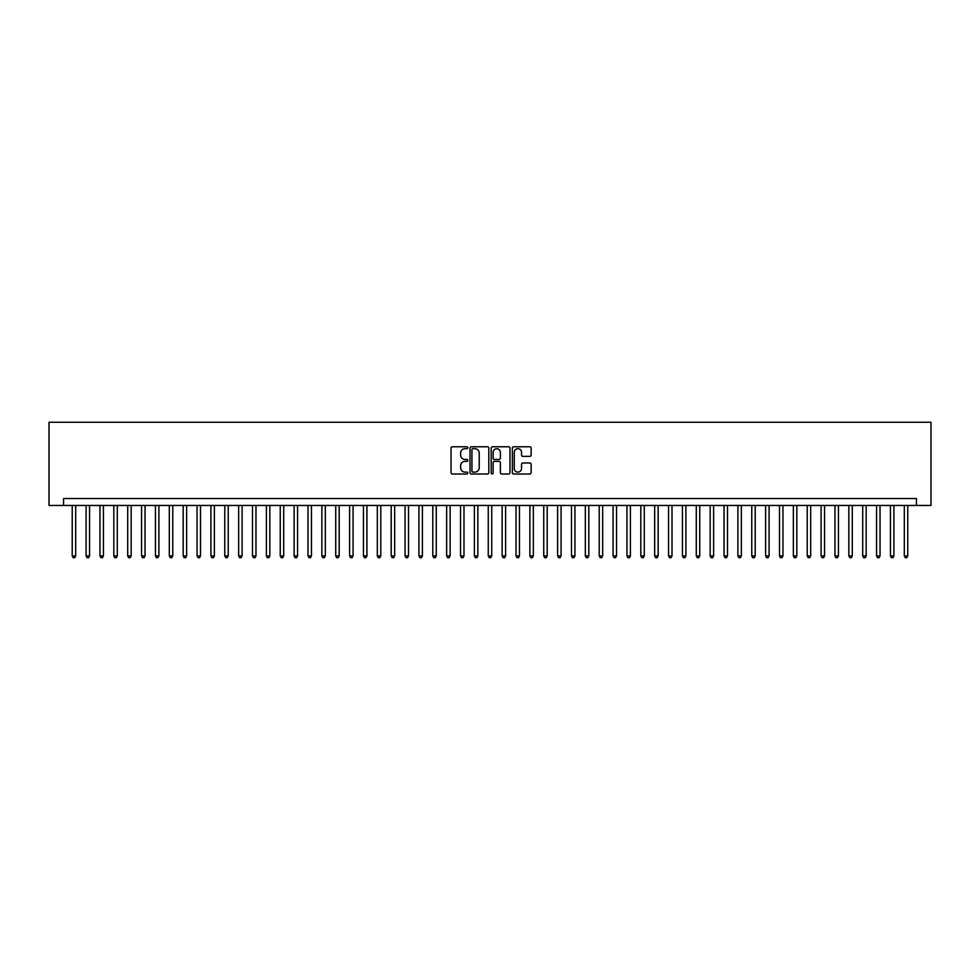 <?xml version="1.0" encoding="UTF-8"?>
<svg xmlns="http://www.w3.org/2000/svg" width="980" height="980" viewBox="0 0 980 980"><rect width="100%" height="100%" fill="white"/><g stroke="black" fill="none" stroke-linecap="round" stroke-linejoin="round"><path stroke-width="1.47" d="M467.815 447.738A0.956 0.956 0 0 0 466.86 446.782L452.393 446.782A1.36 1.36 0 0 0 451.033 448.142L451.033 472.642A1.36 1.36 0 0 0 452.393 474.002L466.86 474.002A0.956 0.956 0 0 0 467.815 473.046A0.956 0.956 0 0 0 466.86 472.103L464.986 472.103A4.361 4.361 0 0 1 460.637 467.742L460.637 465.696A4.361 4.361 0 0 1 464.986 461.347L466.86 461.347A0.956 0.956 0 0 0 467.815 460.392A0.956 0.956 0 0 0 466.86 459.436L464.986 459.436A4.361 4.361 0 0 1 460.637 455.088L460.637 453.042A4.361 4.361 0 0 1 464.986 448.681L466.86 448.681A0.956 0.956 0 0 0 467.815 447.738M529.788 456.374A1.36 1.36 0 0 0 531.148 455.014L531.148 448.142A1.36 1.36 0 0 0 529.788 446.782L513.716 446.782A1.36 1.36 0 0 0 512.356 448.142L512.356 472.642A1.36 1.36 0 0 0 513.716 474.002L529.788 474.002A1.36 1.36 0 0 0 531.148 472.642L531.148 464.336A1.36 1.36 0 0 0 529.788 462.977L522.904 462.977A1.36 1.36 0 0 0 521.544 464.336L521.544 468.452A3.638 3.638 0 0 1 517.905 472.103A3.638 3.638 0 0 1 514.267 468.452L514.267 452.331A3.638 3.638 0 0 1 517.905 448.681A3.638 3.638 0 0 1 521.544 452.331L521.544 455.014A1.36 1.36 0 0 0 522.904 456.374L529.788 456.374M916.435 505.46L931 505.46L931 422.257L49 422.257L49 505.46L916.435 505.46L916.435 498.526L63.565 498.526L63.565 505.46M488.812 448.142A1.36 1.36 0 0 0 487.452 446.782L471.38 446.782A1.36 1.36 0 0 0 470.02 448.142L470.02 472.642A1.36 1.36 0 0 0 471.38 474.002L487.452 474.002A1.36 1.36 0 0 0 488.812 472.642L488.812 448.142M492.548 446.782L508.62 446.782A1.36 1.36 0 0 1 509.98 448.142L509.98 472.642A1.36 1.36 0 0 1 508.62 474.002L501.736 474.002A1.36 1.36 0 0 1 500.376 472.642L500.376 462.707A1.36 1.36 0 0 0 499.016 461.347L494.459 461.347A1.36 1.36 0 0 0 493.099 462.707L493.099 473.046A0.956 0.956 0 0 1 492.144 474.002A0.956 0.956 0 0 1 491.188 473.046L491.188 448.142A1.36 1.36 0 0 1 492.548 446.782M472.887 448.681A0.956 0.956 0 0 0 471.931 449.636L471.931 471.147A0.956 0.956 0 0 0 472.887 472.103L474.859 472.103A4.361 4.361 0 0 0 479.208 467.742L479.208 453.042A4.361 4.361 0 0 0 474.859 448.681L472.887 448.681M500.376 452.393A3.638 3.638 0 0 0 496.738 448.754A3.638 3.638 0 0 0 493.099 452.393L493.099 458.077A1.36 1.36 0 0 0 494.459 459.436L499.016 459.436A1.36 1.36 0 0 0 500.376 458.077L500.376 452.393M72.226 505.46L72.226 555.942L75.693 555.942L75.693 505.46M75.693 555.942L74.651 557.743L73.267 557.743L72.226 555.942M86.093 505.46L86.093 555.942L89.56 555.942L89.56 505.46M89.56 555.942L88.519 557.743L87.134 557.743L86.093 555.942M99.96 505.46L99.96 555.942L103.427 555.942L103.427 505.46M103.427 555.942L102.386 557.743L101.001 557.743L99.96 555.942M113.827 505.46L113.827 555.942L117.294 555.942L117.294 505.46M117.294 555.942L116.265 557.743L114.868 557.743L113.827 555.942M127.706 505.46L127.706 555.942L131.173 555.942L131.173 505.46M131.173 555.942L130.132 557.743L128.735 557.743L127.706 555.942M141.573 505.46L141.573 555.942L145.04 555.942L145.04 505.46M145.04 555.942L143.999 557.743L142.615 557.743L141.573 555.942M155.44 505.46L155.44 555.942L158.907 555.942L158.907 505.46M158.907 555.942L157.866 557.743L156.482 557.743L155.44 555.942M169.307 505.46L169.307 555.942L172.774 555.942L172.774 505.46M172.774 555.942L171.733 557.743L170.349 557.743L169.307 555.942M183.174 505.46L183.174 555.942L186.641 555.942L186.641 505.46M186.641 555.942L185.6 557.743L184.216 557.743L183.174 555.942M197.041 505.46L197.041 555.942L200.508 555.942L200.508 505.46M200.508 555.942L199.467 557.743L198.083 557.743L197.041 555.942M210.908 505.46L210.908 555.942L214.375 555.942L214.375 505.46M214.375 555.942L213.334 557.743L211.95 557.743L210.908 555.942M224.775 505.46L224.775 555.942L228.242 555.942L228.242 505.46M228.242 555.942L227.201 557.743L225.817 557.743L224.775 555.942M238.642 505.46L238.642 555.942L242.109 555.942L242.109 505.46M242.109 555.942L241.068 557.743L239.684 557.743L238.642 555.942M252.509 505.46L252.509 555.942L255.976 555.942L255.976 505.46M255.976 555.942L254.935 557.743L253.55 557.743L252.509 555.942M266.376 505.46L266.376 555.942L269.843 555.942L269.843 505.46M269.843 555.942L268.802 557.743L267.418 557.743L266.376 555.942M280.243 505.46L280.243 555.942L283.71 555.942L283.71 505.46M283.71 555.942L282.669 557.743L281.285 557.743L280.243 555.942M294.11 505.46L294.11 555.942L297.577 555.942L297.577 505.46M297.577 555.942L296.548 557.743L295.151 557.743L294.11 555.942M307.99 505.46L307.99 555.942L311.456 555.942L311.456 505.46M311.456 555.942L310.415 557.743L309.019 557.743L307.99 555.942M321.857 505.46L321.857 555.942L325.323 555.942L325.323 505.46M325.323 555.942L324.282 557.743L322.885 557.743L321.857 555.942M335.724 505.46L335.724 555.942L339.19 555.942L339.19 505.46M339.19 555.942L338.149 557.743L336.765 557.743L335.724 555.942M349.591 505.46L349.591 555.942L353.057 555.942L353.057 505.46M353.057 555.942L352.016 557.743L350.632 557.743L349.591 555.942M363.458 505.46L363.458 555.942L366.924 555.942L366.924 505.46M366.924 555.942L365.883 557.743L364.499 557.743L363.458 555.942M377.325 505.46L377.325 555.942L380.791 555.942L380.791 505.46M380.791 555.942L379.75 557.743L378.366 557.743L377.325 555.942M391.192 505.46L391.192 555.942L394.658 555.942L394.658 505.46M394.658 555.942L393.617 557.743L392.233 557.743L391.192 555.942M405.059 505.46L405.059 555.942L408.525 555.942L408.525 505.46M408.525 555.942L407.484 557.743L406.1 557.743L405.059 555.942M418.926 505.46L418.926 555.942L422.392 555.942L422.392 505.46M422.392 555.942L421.351 557.743L419.967 557.743L418.926 555.942M432.793 505.46L432.793 555.942L436.259 555.942L436.259 505.46M436.259 555.942L435.218 557.743L433.834 557.743L432.793 555.942M446.66 505.46L446.66 555.942L450.126 555.942L450.126 505.46M450.126 555.942L449.085 557.743L447.701 557.743L446.66 555.942M460.527 505.46L460.527 555.942L463.993 555.942L463.993 505.46M463.993 555.942L462.952 557.743L461.568 557.743L460.527 555.942M474.394 505.46L474.394 555.942L477.86 555.942L477.86 505.46M477.86 555.942L476.831 557.743L475.435 557.743L474.394 555.942M488.261 505.46L488.261 555.942L491.74 555.942L491.74 505.46M491.74 555.942L490.698 557.743L489.302 557.743L488.261 555.942M502.14 505.46L502.14 555.942L505.607 555.942L505.607 505.46M505.607 555.942L504.565 557.743L503.169 557.743L502.14 555.942M516.007 505.46L516.007 555.942L519.474 555.942L519.474 505.46M519.474 555.942L518.432 557.743L517.048 557.743L516.007 555.942M529.874 505.46L529.874 555.942L533.341 555.942L533.341 505.46M533.341 555.942L532.299 557.743L530.915 557.743L529.874 555.942M543.741 505.46L543.741 555.942L547.207 555.942L547.207 505.46M547.207 555.942L546.166 557.743L544.782 557.743L543.741 555.942M557.608 505.46L557.608 555.942L561.075 555.942L561.075 505.46M561.075 555.942L560.033 557.743L558.649 557.743L557.608 555.942M571.475 505.46L571.475 555.942L574.942 555.942L574.942 505.46M574.942 555.942L573.9 557.743L572.516 557.743L571.475 555.942M585.342 505.46L585.342 555.942L588.809 555.942L588.809 505.46M588.809 555.942L587.767 557.743L586.383 557.743L585.342 555.942M599.209 505.46L599.209 555.942L602.676 555.942L602.676 505.46M602.676 555.942L601.634 557.743L600.25 557.743L599.209 555.942M613.076 505.46L613.076 555.942L616.543 555.942L616.543 505.46M616.543 555.942L615.501 557.743L614.117 557.743L613.076 555.942M626.943 505.46L626.943 555.942L630.41 555.942L630.41 505.46M630.41 555.942L629.368 557.743L627.984 557.743L626.943 555.942M640.81 505.46L640.81 555.942L644.277 555.942L644.277 505.46M644.277 555.942L643.235 557.743L641.851 557.743L640.81 555.942M654.677 505.46L654.677 555.942L658.144 555.942L658.144 505.46M658.144 555.942L657.115 557.743L655.718 557.743L654.677 555.942M668.544 505.46L668.544 555.942L672.011 555.942L672.011 505.46M672.011 555.942L670.982 557.743L669.585 557.743L668.544 555.942M682.423 505.46L682.423 555.942L685.89 555.942L685.89 505.46M685.89 555.942L684.848 557.743L683.452 557.743L682.423 555.942M696.29 505.46L696.29 555.942L699.757 555.942L699.757 505.46M699.757 555.942L698.716 557.743L697.331 557.743L696.29 555.942M710.157 505.46L710.157 555.942L713.624 555.942L713.624 505.46M713.624 555.942L712.583 557.743L711.198 557.743L710.157 555.942M724.024 505.46L724.024 555.942L727.491 555.942L727.491 505.46M727.491 555.942L726.45 557.743L725.065 557.743L724.024 555.942M737.891 505.46L737.891 555.942L741.358 555.942L741.358 505.46M741.358 555.942L740.317 557.743L738.932 557.743L737.891 555.942M751.758 505.46L751.758 555.942L755.225 555.942L755.225 505.46M755.225 555.942L754.183 557.743L752.799 557.743L751.758 555.942M765.625 505.46L765.625 555.942L769.092 555.942L769.092 505.46M769.092 555.942L768.051 557.743L766.666 557.743L765.625 555.942M779.492 505.46L779.492 555.942L782.959 555.942L782.959 505.46M782.959 555.942L781.918 557.743L780.533 557.743L779.492 555.942M793.359 505.46L793.359 555.942L796.826 555.942L796.826 505.46M796.826 555.942L795.785 557.743L794.4 557.743L793.359 555.942M807.226 505.46L807.226 555.942L810.693 555.942L810.693 505.46M810.693 555.942L809.652 557.743L808.267 557.743L807.226 555.942M821.093 505.46L821.093 555.942L824.56 555.942L824.56 505.46M824.56 555.942L823.519 557.743L822.134 557.743L821.093 555.942M834.96 505.46L834.96 555.942L838.427 555.942L838.427 505.46M838.427 555.942L837.386 557.743L836.001 557.743L834.96 555.942M848.827 505.46L848.827 555.942L852.294 555.942L852.294 505.46M852.294 555.942L851.265 557.743L849.868 557.743L848.827 555.942M862.706 505.46L862.706 555.942L866.173 555.942L866.173 505.46M866.173 555.942L865.132 557.743L863.735 557.743L862.706 555.942M876.573 505.46L876.573 555.942L880.04 555.942L880.04 505.46M880.04 555.942L878.999 557.743L877.615 557.743L876.573 555.942M890.44 505.46L890.44 555.942L893.907 555.942L893.907 505.46M893.907 555.942L892.866 557.743L891.482 557.743L890.44 555.942M904.307 505.46L904.307 555.942L907.774 555.942L907.774 505.46M907.774 555.942L906.733 557.743L905.348 557.743L904.307 555.942"/></g></svg>
